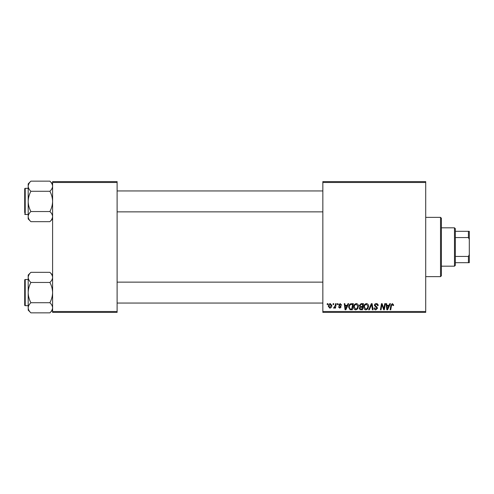 <?xml version="1.0" encoding="UTF-8"?>
<svg xmlns="http://www.w3.org/2000/svg" width="494" height="494" viewBox="0 0 494 494"><rect width="100%" height="100%" fill="white"/><g stroke="black" fill="none" stroke-linecap="round" stroke-linejoin="round"><path stroke-width="0.74" d="M322.841 181.619L425.711 181.619L425.711 182.49L322.841 182.49L322.841 181.619M353.673 307.132C353.661 305.193 354.55 304.008 356.335 303.588C357.736 303.841 358.434 304.724 358.428 306.224L357.594 308.923L355.779 309.849C354.334 309.584 353.63 308.676 353.673 307.132M347.245 305.329L347.998 303.662L348.684 303.662L345.849 309.769L345.071 309.769L344.238 303.662L344.874 303.662L345.078 305.329L347.245 305.329M392.366 303.588L393.613 304.934L393.557 305.49L392.921 305.564L392.329 304.298L391.495 305.446L390.76 309.769L390.118 309.769L390.871 305.292L392.366 303.588M374.359 305.378C374.471 304.236 375.107 303.637 376.274 303.588C377.552 303.656 378.182 304.341 378.163 305.65L377.527 305.724L377.367 304.829L376.23 304.298L374.989 305.323L376.811 306.891L377.527 308.225L375.817 309.849C374.718 309.781 374.119 309.188 374.038 308.077L374.674 307.879L375.841 309.133L376.891 308.262L374.359 305.378M368.654 309.769L371.321 303.662L372.13 303.662L373.063 309.769L372.42 309.769L371.624 304.539L369.339 309.769L368.654 309.769M363.819 307.132C363.806 305.193 364.689 304.008 366.474 303.588C367.882 303.841 368.58 304.724 368.573 306.224L367.734 308.923L365.924 309.849C364.479 309.584 363.775 308.676 363.819 307.132M327.133 304.539L327.281 303.662L327.917 303.662L327.781 304.539L327.133 304.539M322.841 311.51L425.711 311.51L425.711 312.381L322.841 312.381L322.841 182.49M425.711 311.51L425.711 182.49M359.299 305.564L361.052 303.662L363.498 303.662L362.466 309.769L360.058 309.664L359.218 308.281L360.058 306.793L359.299 305.564M389.013 305.329L389.76 303.662L390.451 303.662L387.617 309.769L386.839 309.769L386.005 303.662L386.641 303.662L386.845 305.329L389.013 305.329M384.079 307.385L384.733 303.662L385.376 303.662L384.332 309.769L383.659 309.769L381.918 304.588L381.065 309.769L380.423 309.769L381.454 303.662L382.121 303.662L383.881 308.836L384.079 307.385M340.193 303.588L341.706 305.168L341.07 305.249L340.162 304.137L339.329 304.823L341.15 306.916L339.823 308.182L338.378 306.836L339.014 306.755L339.847 307.626L340.514 307.015L338.693 304.872L340.193 303.588M350.567 303.81L353.358 303.662L352.321 309.769L350.024 309.689L348.678 307.268C348.641 305.712 349.27 304.557 350.567 303.81M328.312 306.329C328.275 304.841 328.93 303.927 330.288 303.588L331.801 305.354C331.857 306.904 331.19 307.842 329.794 308.182L328.312 306.329M332.999 304.539L333.147 303.662L333.777 303.662L333.648 304.539L332.999 304.539M335.272 305.44L335.593 303.662L336.235 303.662L335.482 308.102L334.839 308.102L335 307.188L333.975 308.182L333.543 308.021L335.272 305.44M337.279 304.539L337.427 303.662L338.063 303.662L337.927 304.539L337.279 304.539M52.599 181.619L117.109 181.619L117.109 182.49L52.599 182.49L52.599 181.619M117.109 311.51L117.109 312.381L52.599 312.381L52.599 311.51L117.109 311.51L117.109 182.49M52.599 311.51L52.599 182.49M361.948 309.053L362.269 307.151L360.206 307.404L359.854 308.256L360.861 309.053L361.948 309.053M362.386 306.441L362.738 304.378L360.923 304.409L359.935 305.582L361.046 306.441L362.386 306.441M367.24 308.454L367.937 306.194L366.431 304.298C365.072 304.712 364.411 305.675 364.449 307.194L365.943 309.133L367.24 308.454M387.821 307.855L388.667 306.039L386.932 306.039L387.315 309.102L387.821 307.855M346.053 307.855L346.899 306.039L345.17 306.039L345.547 309.102L346.053 307.855M351.802 309.053L352.593 304.378L351.777 304.378C350.098 304.532 349.277 305.514 349.314 307.305L350.079 308.954L351.802 309.053M357.094 308.454L357.792 306.194L356.285 304.298C354.927 304.712 354.266 305.675 354.309 307.194L355.804 309.133L357.094 308.454M329.819 307.626L331.165 305.422L330.282 304.137L328.948 306.329L329.819 307.626M440.531 217.36L441.401 218.231L441.401 275.769L440.531 276.64L440.531 217.36L425.711 217.36M440.531 276.64L425.711 276.64M52.599 275.047L49.882 272.336C51.58 273.911 52.481 275.596 52.599 277.4L52.543 276.702L52.599 277.4C52.494 279.178 51.586 280.864 49.882 282.463L30.9 282.463C29.208 280.888 28.3 279.196 28.189 277.4C28.288 275.621 29.195 273.929 30.9 272.336L49.882 272.336M28.244 308.484L28.189 310.139L30.9 312.85C29.208 311.276 28.3 309.59 28.189 307.787C28.288 306.008 29.195 304.323 30.9 302.723C29.202 299.543 28.294 296.165 28.189 292.596C28.294 289.009 29.202 285.631 30.9 282.463M28.189 305.669L25.225 305.669A0.525 0.525 0 0 1 24.7 305.144A0.525 0.525 0 0 0 25.225 305.669L25.225 279.518A0.525 0.525 0 0 0 24.7 280.042L24.7 305.144L24.7 280.042A0.525 0.525 0 0 1 25.225 279.518L28.189 279.518M49.882 282.463C51.586 285.643 52.488 289.021 52.599 292.596C52.488 296.178 51.58 299.555 49.882 302.723C51.58 304.298 52.481 305.99 52.599 307.787C52.494 309.565 51.586 311.257 49.882 312.85L30.9 312.85M49.882 302.723L30.9 302.723M51.851 310.374L52.543 308.484M28.936 274.812L28.244 276.702M30.9 272.336L28.189 275.047L28.189 307.787M52.599 183.861L49.882 181.15C51.58 182.724 52.481 184.41 52.599 186.213L52.543 185.516L52.599 186.213C52.494 187.992 51.586 189.677 49.882 191.277L30.9 191.277C29.208 189.702 28.3 188.01 28.189 186.213C28.288 184.435 29.195 182.743 30.9 181.15L49.882 181.15M30.9 181.15L28.189 183.861L28.189 218.953L30.9 221.664C29.208 220.089 28.3 218.404 28.189 216.6C28.288 214.822 29.195 213.136 30.9 211.537C29.202 208.357 28.294 204.979 28.189 201.404C28.294 197.822 29.202 194.445 30.9 191.277M28.189 188.331L25.225 188.331A0.525 0.525 0 0 0 24.7 188.856L24.7 212.741M24.7 190.073L24.7 188.856A0.525 0.525 0 0 1 25.225 188.331L25.225 214.482A0.525 0.525 0 0 1 24.7 213.958M25.225 214.482L28.189 214.482M49.882 191.277C51.586 194.457 52.488 197.835 52.599 201.404C52.488 204.991 51.58 208.369 49.882 211.537C51.58 213.112 52.481 214.804 52.599 216.6C52.494 218.379 51.586 220.071 49.882 221.664L30.9 221.664M49.882 211.537L30.9 211.537M51.851 219.188L52.543 217.298M28.936 183.626L28.244 185.516M454.48 227.82L455.351 228.691L455.351 265.309L454.48 266.18L454.48 227.82L441.401 227.82M455.351 231.309L469.3 231.309L469.3 262.691L468.429 262.691L468.429 256.429L469.3 254.601M455.351 256.429L468.429 256.429M469.3 239.399L468.429 237.571L468.429 231.309M455.351 237.571L468.429 237.571M455.351 262.691L468.429 262.691M52.599 310.139L49.882 312.85M322.841 303.057L117.109 303.057M322.841 282.13L117.109 282.13M117.109 190.943L322.841 190.943M117.109 211.87L322.841 211.87M52.599 218.953L49.882 221.664M454.48 266.18L441.401 266.18"/></g></svg>
